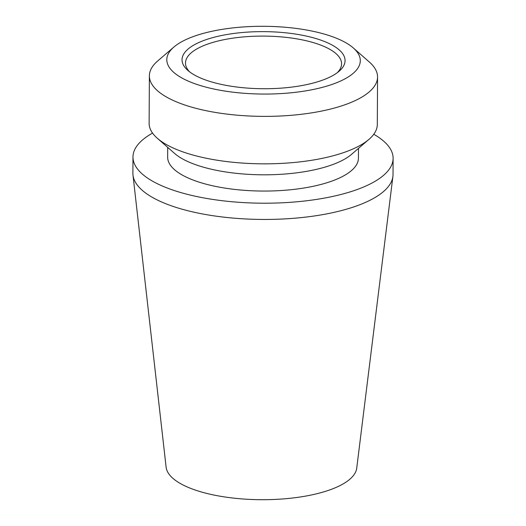 <?xml version="1.0" encoding="UTF-8"?>
<svg xmlns="http://www.w3.org/2000/svg" width="526" height="526" viewBox="0 0 526 526"><rect width="100%" height="100%" fill="white"/><g stroke="black" fill="none" stroke-linecap="round" stroke-linejoin="round"><path stroke-width="0.79" d="M157.327 138.266L174.593 153.428A95.39 33.408 0.3 0 0 262.954 174.81A95.39 33.408 0.3 0 0 351.532 154.355L368.956 139.377A114.089 39.956 -179.7 0 1 263.013 163.836A114.089 39.956 -179.7 0 1 157.327 138.266A114.089 39.956 -179.7 0 1 149.128 123.288L149.377 75.829A114.089 39.956 -179.7 0 1 157.728 60.931L173.889 47.044A96.751 33.881 0.3 0 0 225.588 91.169A96.751 33.881 0.3 0 0 331.209 84.712A96.751 33.881 0.3 0 0 353.347 47.984A96.751 33.881 0.3 0 0 301.516 29.186A96.751 33.881 0.3 0 0 173.889 47.044M167.709 147.385L167.656 157.149A95.39 33.408 0.3 0 0 225.608 188.203A95.39 33.408 0.3 0 0 358.43 158.148L358.482 148.385M353.347 47.984L369.364 62.042A114.089 39.956 -179.7 0 1 377.556 77.02L377.313 124.478A114.089 39.956 -179.7 0 1 368.956 139.377M377.556 77.02A114.089 39.956 -179.7 0 1 263.256 116.377A114.089 39.956 -179.7 0 1 149.377 75.829M231.565 86.29A81.51 28.549 -179.7 0 1 187.894 70.458A81.51 28.549 -179.7 0 1 263.704 31.632A81.51 28.549 -179.7 0 1 339.099 71.247A81.51 28.549 -179.7 0 1 231.565 86.29M337.357 72.634A78.045 27.332 0.3 0 0 341.578 63.837A78.045 27.332 0.3 0 0 294.159 38.431A78.045 27.332 0.3 0 0 185.494 63.021A78.045 27.332 0.3 0 0 189.623 71.865M132.973 156.965L132.887 173.212A130.073 45.552 0.3 0 0 211.912 215.555A130.073 45.552 0.3 0 0 393.027 174.573L393.113 158.326A130.073 45.552 -179.7 0 1 262.803 203.2A130.073 45.552 -179.7 0 1 132.973 156.965A130.073 45.552 -179.7 0 1 152.56 133.098M373.776 134.255A130.073 45.552 -179.7 0 1 393.113 158.326M392.909 176.466A130.073 45.552 -179.7 0 1 262.717 219.441A130.073 45.552 -179.7 0 1 132.986 175.105L166.117 467.187A95.39 33.408 -179.7 0 0 261.251 499.7A95.39 33.408 -179.7 0 0 356.72 468.179L392.909 176.466"/></g></svg>
